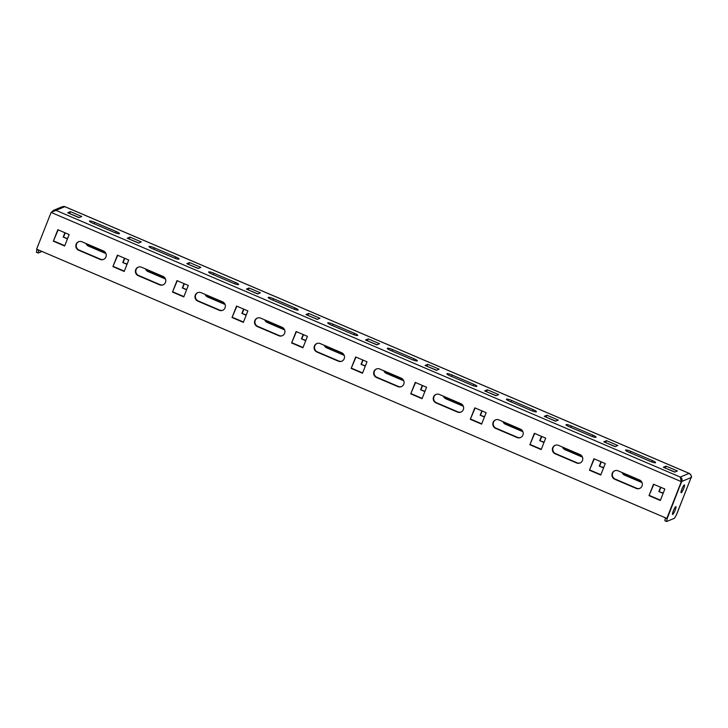 <?xml version="1.0" encoding="UTF-8"?>
<svg xmlns="http://www.w3.org/2000/svg" width="728" height="728" viewBox="0 0 728 728"><rect width="100%" height="100%" fill="white"/><g stroke="black" fill="none" stroke-linecap="round" stroke-linejoin="round"><path stroke-width="1.09" d="M105.924 256.948A4.596 4.468 -112.6 0 0 103.412 250.951L81.973 241.787A4.596 4.468 -112.6 0 0 75.821 245.973A4.596 4.468 -112.6 0 0 78.642 250.223L100.091 259.386A4.596 4.468 -112.6 0 0 105.924 256.948M165.493 282.4A4.596 4.468 -112.6 0 0 162.981 276.394L141.541 267.231A4.596 4.468 -112.6 0 0 135.39 271.417A4.596 4.468 -112.6 0 0 138.211 275.675L159.66 284.83A4.596 4.468 -112.6 0 0 165.493 282.4M225.052 307.844A4.596 4.468 -112.6 0 0 222.55 301.847L201.101 292.683A4.596 4.468 -112.6 0 0 194.958 296.869A4.596 4.468 -112.6 0 0 197.779 301.119L219.228 310.283A4.596 4.468 -112.6 0 0 225.052 307.844M284.621 333.297A4.596 4.468 -112.6 0 0 282.118 327.291L260.669 318.127A4.596 4.468 -112.6 0 0 254.518 322.313A4.596 4.468 -112.6 0 0 257.348 326.572L278.797 335.726A4.596 4.468 -112.6 0 0 284.621 333.297M344.189 358.74A4.596 4.468 -112.6 0 0 341.687 352.743L320.238 343.58A4.596 4.468 -112.6 0 0 314.087 347.766A4.596 4.468 -112.6 0 0 316.917 352.015L338.356 361.179A4.596 4.468 -112.6 0 0 344.189 358.74M403.758 384.193A4.596 4.468 -112.6 0 0 401.255 378.187L379.807 369.023A4.596 4.468 -112.6 0 0 373.655 373.209A4.596 4.468 -112.6 0 0 376.485 377.468L397.925 386.623A4.596 4.468 -112.6 0 0 403.758 384.193M463.327 409.637A4.596 4.468 -112.6 0 0 460.815 403.64L439.375 394.476A4.596 4.468 -112.6 0 0 433.224 398.662A4.596 4.468 -112.6 0 0 436.054 402.912L457.493 412.075A4.596 4.468 -112.6 0 0 463.327 409.637M522.895 435.089A4.596 4.468 -112.6 0 0 520.384 429.083L498.944 419.92A4.596 4.468 -112.6 0 0 492.792 424.106A4.596 4.468 -112.6 0 0 495.622 428.364L517.062 437.519A4.596 4.468 -112.6 0 0 522.895 435.089M582.464 460.533A4.596 4.468 -112.6 0 0 579.952 454.536L558.513 445.372A4.596 4.468 -112.6 0 0 552.361 449.558A4.596 4.468 -112.6 0 0 555.182 453.808L576.631 462.972A4.596 4.468 -112.6 0 0 582.464 460.533M642.032 485.986A4.596 4.468 -112.6 0 0 639.521 479.98L618.081 470.816A4.596 4.468 -112.6 0 0 611.93 475.002A4.596 4.468 -112.6 0 0 614.75 479.261L636.199 488.415A4.596 4.468 -112.6 0 0 642.032 485.986M684.32 484.93A4.268 0.71 -66.9 0 1 684.457 484.921A4.268 0.71 -66.9 0 1 683.574 488.797A4.268 0.71 -66.9 0 1 681.235 492.765A4.268 0.71 -66.9 0 1 681.099 492.774A4.268 0.71 -66.9 0 1 681.981 488.898A4.268 0.71 -66.9 0 1 684.32 484.93M675.775 506.624A4.268 0.71 -66.9 0 1 675.912 506.615A4.268 0.71 -66.9 0 1 675.029 510.492A4.268 0.71 -66.9 0 1 672.69 514.459A4.268 0.71 -66.9 0 1 672.554 514.469A4.268 0.71 -66.9 0 1 673.436 510.601A4.268 0.71 -66.9 0 1 675.775 506.624M665.41 517.799L664.837 520.757L666.62 521.521L674.483 518.254L676.376 514.942L691.1 477.577C691.573 475.703 690.908 474.301 689.097 473.373L690.918 475.038M681.69 481.381L667.094 518.8L666.62 521.521M665.31 518.036L667.094 518.8M36.964 249.322L36.4 252.279L38.184 253.044L38.757 250.086M41.987 251.46L38.184 253.044M36.873 249.558L38.657 250.323M571.298 425.944A4.596 0.764 21.5 0 0 566.02 424.67A4.596 0.764 21.5 0 0 569.296 426.772L590.745 435.936A4.596 0.764 21.5 0 0 596.023 437.2A4.596 0.764 21.5 0 0 592.747 435.098L571.298 425.944L570.734 427.382M615.105 446.646L617.817 445.518L606.506 440.677L603.785 441.805L615.105 446.646M630.867 451.387A4.596 0.764 21.5 0 0 625.589 450.122A4.596 0.764 21.5 0 0 628.865 452.224L650.313 461.379A4.596 0.764 21.5 0 0 655.591 462.653A4.596 0.764 21.5 0 0 652.306 460.551L630.867 451.387L630.293 452.834M674.674 472.09L677.386 470.961L666.065 466.129L663.354 467.258L674.674 472.09M555.537 421.194L558.249 420.065L546.937 415.233L544.226 416.361L555.537 421.194M495.968 395.75L498.689 394.621L487.369 389.78L484.657 390.909L495.968 395.75M436.4 370.297L439.121 369.169L427.8 364.337L425.088 365.465L436.4 370.297M376.84 344.854L379.552 343.725L368.231 338.884L365.52 340.012L376.84 344.854M317.272 319.401L319.983 318.273L308.663 313.44L305.951 314.569L317.272 319.401M257.703 293.957L260.415 292.829L249.094 287.988L246.383 289.116L257.703 293.957M198.134 268.505L200.846 267.376L189.526 262.544L186.814 263.673L198.134 268.505M138.566 243.061L141.278 241.933L129.957 237.091L127.245 238.22L138.566 243.061M78.997 217.608L81.709 216.48L70.398 211.648L67.677 212.776L78.997 217.608M511.729 400.491A4.596 0.764 21.5 0 0 506.451 399.226A4.596 0.764 21.5 0 0 509.727 401.328L531.176 410.483A4.596 0.764 21.5 0 0 536.454 411.757A4.596 0.764 21.5 0 0 533.178 409.655L511.729 400.491L511.165 401.938M452.161 375.047A4.596 0.764 21.5 0 0 446.883 373.773A4.596 0.764 21.5 0 0 450.168 375.876L471.608 385.039A4.596 0.764 21.5 0 0 476.885 386.304A4.596 0.764 21.5 0 0 473.61 384.211L452.161 375.047L451.597 376.485M392.592 349.595A4.596 0.764 21.5 0 0 387.314 348.33A4.596 0.764 21.5 0 0 390.599 350.432L412.039 359.587A4.596 0.764 21.5 0 0 417.317 360.861A4.596 0.764 21.5 0 0 414.041 358.758L392.592 349.595L392.028 351.042M333.024 324.151A4.596 0.764 21.5 0 0 327.746 322.877A4.596 0.764 21.5 0 0 331.031 324.979L352.47 334.143A4.596 0.764 21.5 0 0 357.748 335.408A4.596 0.764 21.5 0 0 354.472 333.315L333.024 324.151L332.459 325.589M273.464 298.698A4.596 0.764 21.5 0 0 268.186 297.434A4.596 0.764 21.5 0 0 271.462 299.536L292.902 308.69A4.596 0.764 21.5 0 0 298.18 309.964A4.596 0.764 21.5 0 0 294.904 307.862L273.464 298.698L272.891 300.145M213.896 273.255A4.596 0.764 21.5 0 0 208.618 271.981A4.596 0.764 21.5 0 0 211.893 274.083L233.342 283.247A4.596 0.764 21.5 0 0 238.62 284.512A4.596 0.764 21.5 0 0 235.335 282.419L213.896 273.255L213.322 274.693M154.327 247.802A4.596 0.764 21.5 0 0 149.049 246.537A4.596 0.764 21.5 0 0 152.325 248.639L173.774 257.794A4.596 0.764 21.5 0 0 179.052 259.068A4.596 0.764 21.5 0 0 175.767 256.966L154.327 247.802L153.754 249.249M94.758 222.358A4.596 0.764 21.5 0 0 89.48 221.084A4.596 0.764 21.5 0 0 92.756 223.187L114.205 232.35A4.596 0.764 21.5 0 0 119.483 233.615A4.596 0.764 21.5 0 0 116.198 231.522L94.758 222.358L94.185 223.796M615.315 446.555L605.587 442.579M674.883 472.008L665.146 468.022M555.746 421.112L546.018 417.126M496.178 395.659L486.45 391.682M436.609 370.215L426.881 366.23M377.04 344.763L367.312 340.786M317.472 319.319L307.744 315.333M257.912 293.866L248.175 289.89M198.344 268.423L188.607 264.437M138.775 242.97L129.038 238.993M79.206 217.526L69.478 213.541M665.356 467.94L666.065 466.129M605.787 442.488L606.506 440.677M546.218 417.044L546.937 415.233M486.659 391.591L487.369 389.78M427.09 366.148L427.8 364.337M367.522 340.695L368.231 338.884M307.953 315.251L308.663 313.44M248.385 289.799L249.094 287.988M188.816 264.355L189.526 262.544M129.247 238.902L129.957 237.091M69.679 213.459L70.398 211.648M51.697 211.975L53.417 210.383L55.974 210.365L51.096 212.403L681.317 481.645L666.839 518.409L681.745 481.463L681.317 481.645L680.243 477.058C681.909 478.041 682.436 479.497 681.817 481.435L691.1 477.577M691.127 477.486L676.64 514.287M663.244 493.065L658.858 491.555L660.569 487.214M659.286 491.382L660.878 487.341M663.126 493.375L658.858 491.555M641.841 482.164L625.034 474.984A4.596 4.468 67.4 0 1 622.722 472.8M642.032 482.609L624.606 475.166A4.596 4.468 67.4 0 1 622.094 472.536M603.676 467.622L599.29 466.111L601 461.761M599.717 465.929L601.31 461.898M603.558 467.931L599.29 466.111M544.107 442.169L539.721 440.658L541.432 436.318M540.149 440.486L541.741 436.445M543.989 442.478L539.721 440.658M484.548 416.725L480.161 415.215L481.872 410.865M480.589 415.033L482.173 411.002M484.42 417.035L480.161 415.215M424.979 391.273L420.593 389.762L422.304 385.421M421.021 389.589L422.604 385.549M424.852 391.582L420.593 389.762M365.411 365.829L361.024 364.319L362.735 359.969M361.452 364.137L363.035 360.105M365.283 366.139L361.024 364.319M305.842 340.376L301.456 338.866L303.166 334.525M301.883 338.693L303.476 334.653M305.724 340.686L301.456 338.866M246.273 314.933L241.887 313.422L243.598 309.072M242.315 313.24L243.907 309.209M246.155 315.242L241.887 313.422M186.705 289.48L182.319 287.969L184.029 283.629M182.746 287.797L184.339 283.756M186.586 289.789L182.319 287.969M127.136 264.036L122.75 262.526L124.461 258.176M123.178 262.344L124.77 258.313M127.018 264.346L122.75 262.526M67.567 238.584L63.181 237.073L64.892 232.733M63.609 236.9L65.202 232.86M67.449 238.893L63.181 237.073M582.273 456.711L565.465 449.54A4.596 4.468 67.4 0 1 563.154 447.356M582.473 457.157L565.037 449.713A4.596 4.468 67.4 0 1 562.526 447.083M522.704 431.267L505.896 424.087A4.596 4.468 67.4 0 1 503.585 421.903M522.904 431.713L505.469 424.269A4.596 4.468 67.4 0 1 502.957 421.639M463.135 405.815L446.328 398.644A4.596 4.468 67.4 0 1 444.016 396.46M463.336 406.26L445.9 398.817A4.596 4.468 67.4 0 1 443.388 396.187M403.567 380.371L386.768 373.191A4.596 4.468 67.4 0 1 384.448 371.007M403.767 380.817L386.341 373.373A4.596 4.468 67.4 0 1 383.82 370.743M343.998 354.918L327.2 347.747A4.596 4.468 67.4 0 1 324.879 345.563M344.198 355.364L326.772 347.92A4.596 4.468 67.4 0 1 324.251 345.29M284.43 329.475L267.631 322.295A4.596 4.468 67.4 0 1 265.311 320.111M284.63 329.921L267.203 322.477A4.596 4.468 67.4 0 1 264.683 319.847M224.87 304.022L208.062 296.851A4.596 4.468 67.4 0 1 205.742 294.667M225.061 304.468L207.635 297.024A4.596 4.468 67.4 0 1 205.123 294.394M165.302 278.578L148.494 271.398A4.596 4.468 67.4 0 1 146.173 269.214M165.493 279.024L148.066 271.58A4.596 4.468 67.4 0 1 145.554 268.951M105.733 253.126L88.925 245.955A4.596 4.468 67.4 0 1 86.614 243.771M105.924 253.571L88.498 246.128A4.596 4.468 67.4 0 1 85.986 243.498M691.118 477.523L676.685 514.314M691.109 475.484L691.6 477.368M64.246 206.479L62.49 206.616L53.417 210.383M666.839 518.409L36.609 249.167L51.096 212.403M660.323 500.491L664.837 489.034L653.516 484.202L649.003 495.65L660.323 500.491M653.826 484.329L649.003 495.65M649.431 495.477L660.451 500.181M614.869 470.707A4.596 4.468 -112.6 0 0 615.178 479.079L636.627 488.242A4.596 4.468 -112.6 0 0 639.839 488.351M600.755 475.038L605.268 463.59L593.948 458.749L589.443 470.206L600.755 475.038M594.257 458.886L589.443 470.206M589.871 470.024L600.882 474.729M541.186 449.595L545.7 438.138L534.379 433.306L529.875 444.753L541.186 449.595M534.689 433.433L529.875 444.753M530.303 444.581L541.314 449.285M481.618 424.142L486.131 412.694L474.811 407.853L470.306 419.31L481.618 424.142M475.12 407.989L470.306 419.31M470.734 419.128L481.745 423.833M422.058 398.698L426.562 387.241L415.251 382.409L410.738 393.857L422.058 398.698M415.551 382.537L410.738 393.857M411.165 393.684L422.176 398.389M362.489 373.246L366.994 361.798L355.683 356.957L351.169 368.414L362.489 373.246M355.983 357.093L351.169 368.414M351.597 368.231L362.608 372.936M302.921 347.802L307.434 336.345L296.114 331.513L291.6 342.961L302.921 347.802M296.423 331.64L291.6 342.961M292.028 342.788L303.039 347.493M243.352 322.349L247.866 310.901L236.545 306.06L232.032 317.517L243.352 322.349M236.855 306.197L232.032 317.517M232.459 317.335L243.471 322.04M183.784 296.906L188.297 285.449L176.977 280.617L172.463 292.065L183.784 296.906M177.286 280.744L172.463 292.065M172.891 291.892L183.902 296.596M124.215 271.453L128.729 260.005L117.408 255.164L112.895 266.621L124.215 271.453M117.718 255.301L112.895 266.621M113.331 266.439L124.342 271.144M64.646 246.009L69.16 234.553L57.84 229.72L53.335 241.168L64.646 246.009M58.149 229.848L53.335 241.168M53.763 240.995L64.774 245.7M555.3 445.263A4.596 4.468 -112.6 0 0 555.61 453.635L577.058 462.79A4.596 4.468 -112.6 0 0 580.271 462.899M495.732 419.81A4.596 4.468 -112.6 0 0 496.05 428.182L517.49 437.346A4.596 4.468 -112.6 0 0 520.702 437.455M436.163 394.367A4.596 4.468 -112.6 0 0 436.481 402.739L457.921 411.893A4.596 4.468 -112.6 0 0 461.133 412.012M376.594 368.914A4.596 4.468 -112.6 0 0 376.913 377.286L398.353 386.45A4.596 4.468 -112.6 0 0 401.565 386.559M317.026 343.47A4.596 4.468 -112.6 0 0 317.344 351.842L338.784 360.997A4.596 4.468 -112.6 0 0 341.996 361.115M257.457 318.018A4.596 4.468 -112.6 0 0 257.776 326.39L279.224 335.553A4.596 4.468 -112.6 0 0 282.428 335.663M197.898 292.574A4.596 4.468 -112.6 0 0 198.207 300.946L219.656 310.101A4.596 4.468 -112.6 0 0 222.868 310.219M138.329 267.121A4.596 4.468 -112.6 0 0 138.638 275.493L160.087 284.657A4.596 4.468 -112.6 0 0 163.299 284.766M78.76 241.678A4.596 4.468 -112.6 0 0 79.07 250.05L100.519 259.204A4.596 4.468 -112.6 0 0 103.731 259.323M681.745 481.463L681.062 479.98M55.974 210.365L64.828 206.679L689.097 473.373L680.243 477.058L55.974 210.365M651.76 461.952L652.306 460.551M592.192 436.5L592.747 435.098M532.623 411.056L533.178 409.655M473.054 385.603L473.61 384.211M413.486 360.16L414.041 358.758M353.917 334.707L354.472 333.315M294.349 309.264L294.904 307.862M234.789 283.82L235.335 282.419M175.221 258.367L175.767 256.966M115.652 232.924L116.198 231.522M64.619 206.543L689.516 473.509"/></g></svg>
